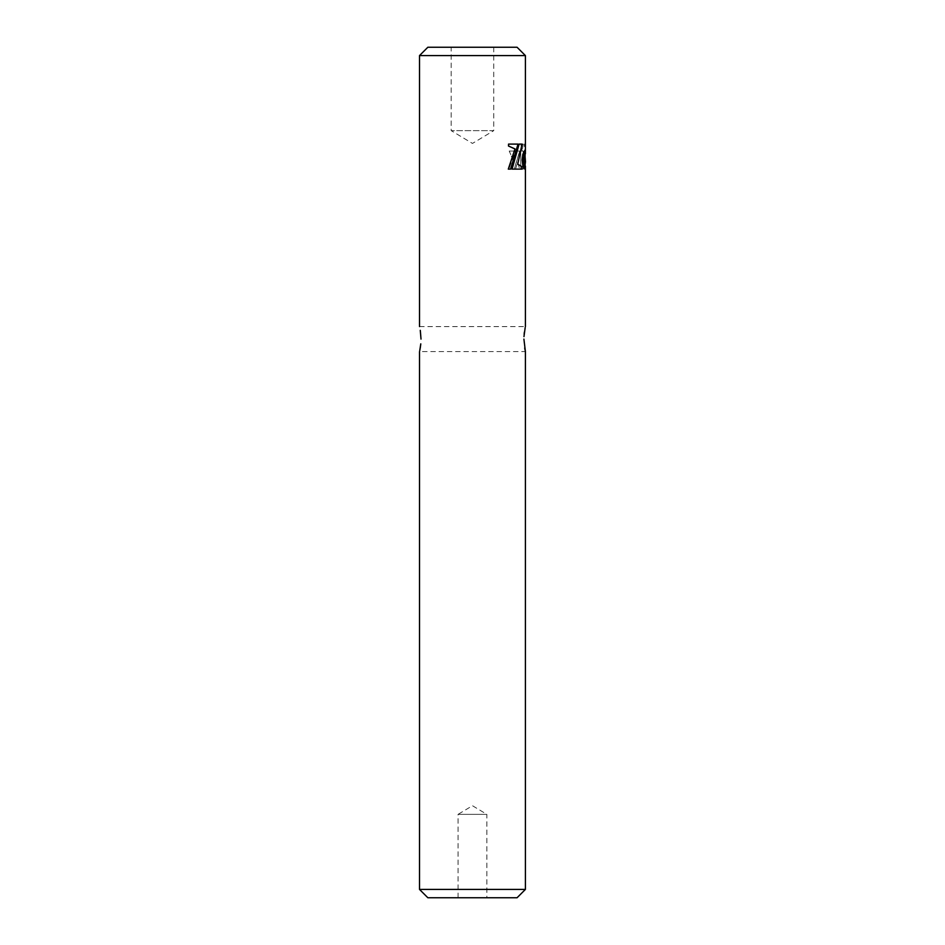 <?xml version="1.0" encoding="UTF-8"?>
<svg xmlns="http://www.w3.org/2000/svg" width="945" height="945" viewBox="0 0 945 945"><rect width="100%" height="100%" fill="white"/><g stroke="black" fill="none" stroke-linecap="round" stroke-linejoin="round"><path stroke-width="0.71" stroke-dasharray="4.72 3.54" d="M458.053 897.75L458.053 814.366L486.864 814.366L472.465 805.719L458.053 814.366L486.864 814.366L486.864 897.75L458.053 897.75L486.864 897.75M525.196 327.537L524.38 332.12M524.132 334.294L523.967 336.633M493.751 47.25L493.751 130.634L451.178 130.634L472.465 143.427L493.751 130.634L451.178 130.634L451.178 47.25L493.751 47.25L451.178 47.25M524.546 168.978L523.825 160.993L524.534 150.976M524.64 168.364L525.408 160.874L524.64 151.554M512.001 169.12L521.864 169.12L521.864 166.71L517.671 164.135L522.053 144.089M519.053 144.089L521.971 144.089M508.292 169.12L510.501 169.12L517.966 144.089L508.493 144.089M525.408 166.072L525.408 153.858M525.408 889.41L419.509 889.41M419.509 55.59L525.408 55.59M523.908 339.09L524.676 347.996M525.196 350.642L525.408 351.599L419.509 351.599M522.124 150.598L520.719 144.101L523.235 144.101L522.124 150.598L520.719 144.101M520.73 151.046L523.199 151.046L523.199 169.12L520.73 169.12L520.73 151.046L520.73 169.12M515.521 169.12L517.612 162.174L519.667 169.12L515.521 169.12L517.683 162.174L519.738 169.12L515.592 169.12M509.249 151.046L514.198 151.046L511.812 157.378L509.249 151.046L514.257 151.046L511.883 157.378L509.308 151.046M508.871 169.12L514.245 169.12L519.644 151.046L515.391 151.046L508.871 169.12L515.391 151.046M524.38 144.101L525.302 144.101L525.302 169.12L524.38 169.12L524.38 144.101L524.38 169.12M427.849 897.75L517.069 897.75M517.069 47.25L427.849 47.25M525.302 144.101L525.385 169.12L524.463 169.12M525.385 144.101L524.463 144.101M519.644 151.046L515.462 151.046M514.245 169.12L508.93 169.12M519.726 151.046L514.316 169.12M523.199 151.046L523.27 169.12L520.801 169.12M523.27 151.046L520.801 151.046M523.235 144.101L522.207 150.598M523.317 144.101L520.789 144.101M419.509 326.58L525.408 326.58"/><path stroke-width="1.42" d="M420.265 330.313L421.009 339.09L420.336 330.75M523.967 336.633L525.196 327.537M524.38 332.12L524.132 334.294M525.408 889.41L517.069 897.75L427.849 897.75L419.509 889.41L525.408 889.41L525.408 351.599L523.908 339.09M427.849 47.25L517.069 47.25L525.408 55.59L419.509 55.59L427.849 47.25M524.617 150.976L522.845 154.212L522.172 159.953L522.845 165.694L524.629 168.978L523.896 159.953L524.617 150.976L522.916 154.212L522.242 159.953L522.916 165.694L524.629 168.978M524.723 151.554L524.558 168.942L525.491 161.772L524.629 150.928L524.64 168.942M519.124 144.089L512.001 169.12L521.947 169.12L521.947 166.71L517.742 164.135L522.053 144.089L519.124 144.089L512.06 169.12M508.552 144.089L508.493 146.038L514.978 148.956L508.292 169.12L510.56 169.12L518.037 144.089L508.552 144.089L508.552 146.038L515.037 148.956L508.351 169.12M525.408 326.58L525.408 166.072M525.408 153.858L525.408 55.59M419.509 326.58L419.509 55.59M420.785 343.862L419.734 350.654M419.509 889.41L419.509 351.599M419.745 350.583L420.265 347.89M420.277 347.807L420.785 343.897M524.676 347.996L525.196 350.642"/></g></svg>
